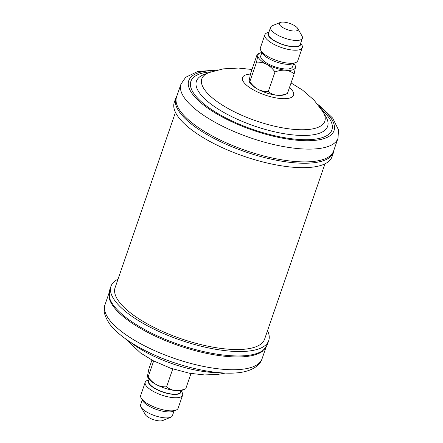 <?xml version="1.0" encoding="UTF-8"?>
<svg xmlns="http://www.w3.org/2000/svg" width="443" height="443" viewBox="0 0 443 443"><rect width="100%" height="100%" fill="white"/><g stroke="black" fill="none" stroke-linecap="round" stroke-linejoin="round"><path stroke-width="0.66" d="M268.901 32.212A17.283 5.853 19 0 0 273.564 40.374A17.283 5.853 19 0 0 292.114 46.725A17.283 5.853 19 0 0 300.681 43.154M300.731 43.021L301.81 44.909A19.769 6.7 -161 0 1 302.281 47.622A19.769 6.7 -161 0 1 292.469 50.059A19.769 6.7 -161 0 1 272.993 43.818A19.769 6.7 -161 0 1 264.892 34.748A19.769 6.7 -161 0 1 266.93 32.898L268.945 32.073M295.741 62.541L292.878 63.714A17.283 5.853 -161 0 1 286.084 64.229A17.283 5.853 -161 0 1 262.394 53.215L260.861 50.53A19.769 6.7 19 0 0 287.967 63.127A19.769 6.7 19 0 0 295.741 62.541A19.769 6.7 19 0 0 297.779 60.691L302.281 47.622M264.892 34.748L260.39 47.816A19.769 6.7 19 0 0 260.861 50.53M284.201 22.15A9.835 3.334 19 0 0 280.336 22.443A9.835 3.334 19 0 0 282.019 27.067A9.835 3.334 19 0 0 293.039 30.982A9.835 3.334 19 0 0 297.685 28.418A9.835 3.334 19 0 0 284.201 22.15M297.685 28.418L301.976 35.933A16.806 5.693 -161 0 1 302.375 38.242A16.806 5.693 -161 0 1 294.036 40.313A16.806 5.693 -161 0 1 277.479 35.008A16.806 5.693 -161 0 1 270.59 27.294A16.806 5.693 -161 0 1 272.323 25.722L280.336 22.443M270.59 27.294L268.458 33.496A16.806 5.693 19 0 0 275.341 41.21A16.806 5.693 19 0 0 291.898 46.515A16.806 5.693 19 0 0 300.238 44.444L302.375 38.242M261.94 52.424L260.75 55.873A16.806 5.693 19 0 0 267.638 63.582A16.806 5.693 19 0 0 284.196 68.886A16.806 5.693 19 0 0 292.535 66.815L293.726 63.366M338.003 138.222L333.601 151.008A83.046 28.136 -161 0 1 252.471 152.73A83.046 28.136 -161 0 1 176.558 96.934L180.96 84.148A83.046 28.136 -161 0 0 256.874 139.944A83.046 28.136 -161 0 0 338.003 138.222L338.513 129.877L332.687 118.12L320.56 106.481L317.852 104.459M250.533 158.456A83.417 28.263 19 0 0 332.023 156.728L333.551 152.298A83.417 28.263 -161 0 1 252.056 154.026A83.417 28.263 -161 0 1 175.805 97.981L174.276 102.411A83.417 28.263 19 0 0 250.533 158.456M175.461 112.356L115.091 287.69A79.059 26.785 19 0 0 165.034 332.538A79.059 26.785 19 0 0 253.784 347.5A79.059 26.785 19 0 0 264.598 339.166L324.968 163.832M267.19 345.019A83.417 28.263 19 0 1 255.777 353.807A83.417 28.263 19 0 1 162.144 338.02A83.417 28.263 19 0 1 109.443 290.702L109.332 298.61A83.046 28.136 19 0 0 170.405 342.583A83.046 28.136 19 0 0 255.074 354.815A83.046 28.136 19 0 0 262.411 351.321L267.19 345.019L268.718 340.589A83.417 28.263 19 0 0 267.533 330.644M118.026 279.168A83.417 28.263 19 0 0 110.971 286.272A83.417 28.263 19 0 0 163.666 333.59A83.417 28.263 19 0 0 257.305 349.377A83.417 28.263 19 0 0 268.718 340.589M176.065 410.102L173.207 411.27A17.283 5.853 -161 0 1 166.413 411.785A17.283 5.853 -161 0 1 142.718 400.777L141.184 398.091A19.769 6.7 19 0 0 168.296 410.689A19.769 6.7 19 0 0 176.065 410.102A19.769 6.7 19 0 0 178.103 408.252L182.605 395.184A19.769 6.7 -161 0 1 172.792 397.62A19.769 6.7 -161 0 1 153.317 391.379A19.769 6.7 -161 0 1 145.215 382.309A19.769 6.7 -161 0 1 147.259 380.459L149.269 379.634M149.225 379.773A17.283 5.853 19 0 0 153.887 387.93A17.283 5.853 19 0 0 172.438 394.287A17.283 5.853 19 0 0 181.01 390.715M181.054 390.576L182.134 392.47A19.769 6.7 -161 0 1 182.605 395.184M170.671 417.278L162.664 420.557A9.835 3.334 -161 0 1 158.793 420.85A9.835 3.334 -161 0 1 145.31 414.582L141.018 407.067A16.806 5.693 19 0 0 164.065 417.777A16.806 5.693 19 0 0 170.671 417.278A16.806 5.693 19 0 0 172.405 415.706L174.049 410.927M181.093 390.466L180.567 392A16.806 5.693 -161 0 1 172.227 394.076A16.806 5.693 -161 0 1 155.67 388.766A16.806 5.693 -161 0 1 148.782 381.058L149.313 379.518M185.75 388.777C182.101 390.189 178.595 390.776 175.234 390.532A19.769 6.7 -161 0 0 183.003 389.945L185.75 388.777L191.005 373.51M166.59 386.85C163.085 387.01 159.696 386.279 156.423 384.651A19.769 6.7 -161 0 0 175.234 390.532C171.923 390.106 169.043 388.876 166.59 386.85L172.753 368.947M151.938 360.059L148.826 369.097L147.541 375.775C147.453 377.065 147.646 377.475 148.128 377.01L147.619 377.043L148.128 377.934A19.769 6.7 -161 0 0 156.423 384.651C153.256 382.863 150.493 380.315 148.128 377.01L153.655 360.967M142.264 399.979L140.619 404.758A16.806 5.693 19 0 0 141.018 407.067M145.215 382.309L140.719 395.377A19.769 6.7 19 0 0 141.184 398.091M249.802 82.653A19.769 6.7 19 0 0 258.097 89.37C254.93 87.581 252.167 85.034 249.802 81.728L249.293 81.761L249.802 82.653M268.264 91.568C270.712 93.595 273.597 94.819 276.908 95.251A19.769 6.7 19 0 0 284.677 94.664L287.424 93.49C283.775 94.907 280.269 95.494 276.908 95.251A19.769 6.7 -161 0 1 258.097 89.37C261.37 90.998 264.759 91.729 268.264 91.568L275.009 71.976C278.658 70.559 282.163 69.972 285.525 70.221C288.842 70.647 291.721 71.877 294.169 73.903L287.424 93.49M249.802 81.728C249.32 82.193 249.127 81.783 249.215 80.493L250.5 73.815L257.245 54.223L259.991 53.055A19.769 6.7 19 0 0 257.832 55.464L256.547 62.136L249.802 81.728M257.245 54.223C257.726 53.758 257.92 54.168 257.832 55.464A19.769 6.7 19 0 0 266.714 64.335C269.881 66.123 272.65 68.671 275.009 71.976M256.547 62.136C260.058 61.976 263.447 62.707 266.714 64.335A19.769 6.7 19 0 0 285.525 70.221A19.769 6.7 19 0 0 295.453 67.225C295.547 65.941 295.348 65.531 294.866 65.99M294.169 73.903L295.453 67.225A19.769 6.7 19 0 0 294.872 65.066A19.769 6.7 19 0 0 293.687 63.482M261.902 52.534A19.769 6.7 19 0 0 259.991 53.055M289.478 87.537A26.995 9.148 -161 0 1 290.447 97.809A26.995 9.148 -161 0 1 267.179 95.721A26.995 9.148 -161 0 1 243.982 82.531A26.995 9.148 -161 0 1 250.439 74.081M323.058 111.929A65.049 22.039 -161 0 1 261.27 122.578A65.049 22.039 -161 0 1 208.924 72.63L204.013 74.529A69.39 23.512 -161 0 0 259.853 127.811A69.39 23.512 -161 0 0 325.76 116.454L323.058 111.929L314.043 100.096L302.663 90.189L291.057 82.941M321.734 109.809A74.579 25.268 -161 0 1 322.842 137.419A74.579 25.268 -161 0 1 259.044 131.471A74.579 25.268 -161 0 1 195.341 95.516A74.579 25.268 -161 0 1 211.272 71.777M319.37 106.42A76.822 26.026 -161 0 1 326.447 137.695A76.822 26.026 -161 0 1 258.978 132.247A76.822 26.026 -161 0 1 192.096 93.545A76.822 26.026 -161 0 1 215.22 70.559M250.672 367.601A83.046 28.136 19 0 0 262.034 358.852C260.96 362.739 256.796 367.967 247.432 370.88C224.839 378.178 176.026 367.313 141.876 348.868C127.451 341.171 116.88 333.114 110.163 324.691C104.437 316.44 102.71 309.807 104.991 304.778A83.046 28.136 19 0 0 157.453 351.886A83.046 28.136 19 0 0 250.672 367.601M130.303 342.068A65.049 22.039 19 0 0 219.13 372.657M334.16 149.38L333.551 152.298M262.034 358.852L265.878 347.694M109.443 290.702L110.971 286.272M104.991 304.778L108.834 293.62M225.371 373.05L218.211 374.352L204.55 374.944L189.394 373.222L170.61 368.222L153.189 360.724L140.564 352.977L125.142 338.541M177.122 95.306L175.805 97.981M217.624 69.95L197.628 71.556L185.695 77.259L180.96 84.148M251.989 69.49L238.4 68.056L223.134 68.881L208.924 72.63M294.872 65.066L295.381 65.957"/></g></svg>
